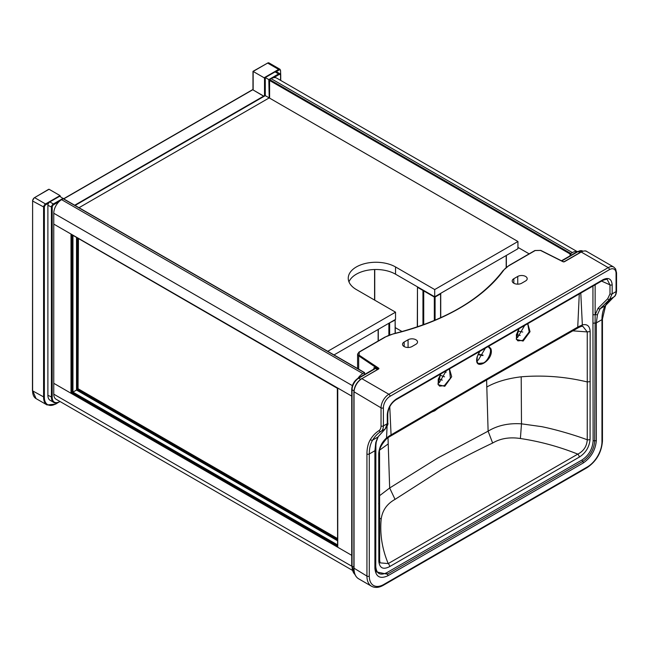 <?xml version="1.0" encoding="UTF-8"?>
<svg xmlns="http://www.w3.org/2000/svg" width="649" height="649" viewBox="0 0 649 649"><rect width="100%" height="100%" fill="white"/><g stroke="black" fill="none" stroke-linecap="round" stroke-linejoin="round"><path stroke-width="0.97" d="M434.7 289.559L434.7 296.796L517.943 248.737L517.943 241.501L434.7 289.559L395.533 266.95A27.696 15.99 0 0 0 365.346 263.478A27.696 15.99 0 0 0 348.245 278.251A27.696 15.99 0 0 0 356.358 289.559L395.533 312.177L395.533 319.413L334 354.938M75.081 205.449L265.287 95.638L269.205 97.902L79 207.712L269.205 97.902L517.943 241.501M327.729 351.32L395.533 312.177M434.7 296.796L395.533 274.186A27.696 15.99 0 0 0 368.332 270.114A27.696 15.99 0 0 0 348.967 281.869M402.072 331.558L395.298 327.648L402.072 331.558M529.138 253.848L517.943 247.383L529.138 253.848M570.041 255.828L570.041 253.946L572.386 252.583L271.16 78.675A11.082 6.393 -60 0 1 276.701 78.123L577.269 251.658M577.18 251.707A11.082 6.393 120 0 0 572.386 252.583M570.041 253.946L269.595 80.484L269.595 79.576L269.595 98.121M570.82 255.373L570.82 253.491L269.595 79.576L271.16 78.675M337.756 546.361L337.756 547.261L337.756 546.361L337.756 547.261L351.726 555.333L337.756 547.261L337.756 388.053L53.762 224.092L53.762 213.237A11.082 6.393 -60 0 1 61.598 199.665L63.164 198.764L63.951 199.211L364.389 372.672L362.823 373.573A11.082 6.393 120 0 0 358.029 378.229M72.177 234.906L72.177 392.572L71.001 393.253L53.762 383.299L53.762 224.092L71.779 234.492M352.375 570.309L56.057 399.232A11.082 6.393 -60 0 1 53.762 394.162L53.762 383.299L337.756 547.261M337.334 538.427L78.44 388.954L72.956 392.126L337.594 544.909M337.594 545.809L72.177 392.572L72.956 392.126L71.001 393.253L71.001 234.038M337.594 541.298L337.342 388.289M76.079 237.161L337.334 388.289M351.726 396.117L337.756 388.053L351.726 396.117M337.334 538.881L78.05 389.181L78.44 238.824M78.05 238.597L78.05 389.181L72.956 392.126L72.956 235.36M48.675 203.056L45.933 204.638A2.215 1.282 120 0 0 44.367 207.356L32.612 201.02L32.612 390.99A16.623 9.597 120 0 0 36.052 398.6L47.02 404.935A16.623 9.597 -60 0 1 43.58 397.326L43.58 207.356A2.766 1.598 -60 0 1 45.535 203.964L34.567 197.629L49.064 189.265L48.277 189.719L49.064 189.265L60.032 195.592L60.422 196.728M265.287 77.994L264.508 78.448L264.508 96.093M264.508 78.448L264.111 77.766L278.608 69.402L267.639 63.067L253.142 71.439L264.111 77.766M253.142 71.439L253.142 89.797M59.246 401.845L59.521 401.877C56.585 403.151 54.646 403.329 53.713 402.396L50.184 400.36A11.082 6.393 -60 0 1 47.888 395.29L47.888 205.319A2.766 1.598 -60 0 1 49.851 201.928L59.643 196.274L63.521 198.781M269.205 97.902L268.816 79.576L278.608 73.929L275.079 71.893A2.766 1.598 -60 0 1 276.466 71.755L279.987 73.791A2.766 1.598 120 0 0 278.608 73.929L278.997 74.603A2.215 1.282 -60 0 1 280.563 75.511L280.563 80.354M265.287 95.638L265.287 77.547L275.079 71.893M265.287 77.547L268.816 79.576M580.782 293.08L582.348 324.898C587.158 323.794 589.763 326.009 590.16 331.542L590.071 439.389C589.3 447.112 585.69 453.026 579.241 457.131A2.766 1.598 -120 0 0 577.805 454.13C559.065 446.642 539.927 441.442 520.401 438.513C509.725 436.899 500.468 438.408 492.64 443.04C474.938 451.42 458.105 460.141 442.147 469.203L395.046 499.381L389.668 487.999L388.013 437.653M387.072 426.709L386.544 437.945C381.766 442.326 379.162 447.542 378.74 453.602L378.829 561.353C379.6 568.183 383.21 569.927 389.66 566.593A2.766 1.598 -120 0 0 388.216 563.583C382.066 548.843 379.73 533.94 381.206 518.884C382.464 510.284 387.072 503.786 395.046 499.381M378.829 561.353A2.766 1.606 -0.3 0 0 379.641 560.209L380.095 562.861L388.216 563.583L577.805 454.13C583.678 451.087 586.826 446.301 587.248 439.762L587.264 381.945C565.604 376.696 543.586 374.984 521.196 376.809L521.488 423.838L541.647 426.644C556.185 429.573 575.209 435.252 587.248 439.762A2.766 1.59 -179.7 0 0 590.071 439.389M379.446 495.812L389.668 487.999L437.515 458.153L488.113 431.163C497.491 425.436 508.613 422.994 521.488 423.838L520.401 438.513M492.64 443.04L488.113 431.163L486.604 379.981M439.032 407.564L434.749 410.817L430.628 412.48M374.903 568.329A1.663 0.957 0 0 0 375.39 567.648L375.39 450.049A1.663 0.957 0 0 1 374.903 450.731L375.771 442.586L377.832 437.085L372.64 440.079A41.998 24.248 -120 0 0 369.289 453.976L374.903 450.731L374.903 568.329C375.73 576.856 380.079 579.322 387.932 575.736L583.321 462.932A1.663 0.957 -120 0 0 582.729 461.415C589.99 456.442 593.997 449.546 594.735 440.736L595.141 314.919A1.663 0.957 0 0 0 592.943 315L593.129 440.979C592.464 449.027 588.797 455.338 582.145 459.898L386.755 572.71A1.663 0.957 -120 0 0 387.339 574.219L376.112 571.826L375.39 567.648A1.663 0.957 0 0 0 375.333 567.404M379.641 560.209L379.551 452.491C378.878 449.506 381.166 444.971 386.406 438.902L386.406 438.902A2.766 1.152 48.9 0 0 386.544 437.945L389.497 435.804L388.921 437.077L386.406 438.902M385.319 428.867A1.663 1.436 -122.7 0 1 385.222 428.94L378.237 436.663A1.663 1.347 -150.8 0 1 377.832 437.085L385.173 428.973L387.275 423.683L383.389 425.931A12.047 6.952 60 0 1 381.036 431.358A72.891 42.088 -120 0 0 372.64 440.079A1.663 1.298 -148.6 0 1 370.425 439.527A74.554 43.045 60 0 1 379.008 430.611A10.384 5.995 -120 0 0 381.036 425.931L381.036 407.84L354.038 391.793M415.904 344.286L411.985 346.55A5.541 3.196 180 0 1 404.149 346.55A5.541 3.196 180 0 1 402.526 344.286A5.541 3.196 180 0 1 404.149 342.031L408.067 339.768A5.541 3.196 180 0 1 415.904 339.768A5.541 3.196 180 0 1 417.526 342.031A5.541 3.196 180 0 1 415.904 344.286M609.403 269.659L390.049 396.304A9.419 5.435 120 0 0 383.389 407.84A1.663 0.957 0 0 1 381.036 407.84A11.082 6.393 -60 0 1 388.873 394.268L361.866 378.675L378.594 369.021A1.111 0.641 180 0 0 378.651 368.153L359.084 355.157L359.27 352.107L385.108 337.188A27.144 15.673 0 0 1 393.74 333.837A206.236 119.067 180 0 0 503.551 270.438A27.144 15.673 180 0 1 509.368 265.449L535.198 250.538L540.487 250.425L562.991 261.717A1.111 0.641 0 0 0 564.5 261.693L581.228 252.031L608.227 267.623A1.663 0.957 60 0 1 609.403 269.659A9.419 5.435 -60 0 1 616.063 273.505L616.063 291.596A12.047 6.952 60 0 1 613.711 297.023A72.891 42.088 -120 0 0 605.314 305.744A41.998 24.248 -120 0 0 601.964 319.641L601.964 441.766A1.663 0.957 180 0 0 602.45 441.085L602.45 318.959A1.663 0.957 0 0 1 601.964 319.641L596.342 322.886L597.461 314.595L600.122 308.746L609.573 299.416L612.177 293.843L612.177 284.797C611.601 278.851 608.575 277.131 603.099 279.63A1.663 0.957 -120 0 1 602.751 280.392L396.012 399.76A1.663 0.957 -120 0 0 396.352 398.997L603.099 279.63M521.658 283.232L525.576 280.968A5.541 3.196 0 0 0 527.199 278.705A5.541 3.196 0 0 0 525.576 276.442A5.541 3.196 0 0 0 517.748 276.442L513.83 278.705A5.541 3.196 0 0 0 512.207 280.968A5.541 3.196 0 0 0 513.83 283.232A5.541 3.196 0 0 0 521.658 283.232M488.648 346.274L490.928 348.748C494.652 360.276 472.902 372.802 477.193 356.674L479.627 351.482M449.465 368.892L451.696 376.72L444.776 386.293L438.051 384.654L440.606 374.011M389.497 435.804L391.071 434.879A2.766 1.639 59.3 0 1 390.487 436.152L482.921 382.107A2.766 1.598 -120 0 0 483.497 380.89L391.071 434.879L389.765 406.696M483.497 380.89L577.74 327.104L579.281 293.948M518.892 328.816L516.32 339.411L523.11 341.066L530.038 331.696L527.799 323.673M477.258 356.431L477.339 356.585C476.812 361.104 477.25 363.391 478.646 363.44L483.448 362.937C487.675 361.242 491.731 352.212 490.165 348.87L488.121 346.574M477.007 360.633L478.362 360L485.379 348.156M437.945 383.308L439.292 382.675L446.261 370.749M440.809 373.889L438.197 379.478L438.286 384.549L439.608 386.131L444.378 385.611L450.39 378.18L449.449 369.427L448.938 369.2M387.412 422.418A1.663 0.957 180 0 1 387.761 423.01C388.467 423.643 387.615 425.622 385.222 428.94A1.663 1.436 -122.7 0 1 385.173 428.973L381.036 431.358A1.663 1.355 -122.4 0 1 379.008 430.611M442.31 380.119L438.424 378.651M355.019 574.576A20.5 11.836 -60 0 1 352.05 566.147L352.05 389.749A1.111 0.641 0 0 1 351.726 389.295C352.083 384.549 354.232 380.841 358.159 378.156L374.035 368.989L374.457 368.591L373.913 367.756L375.795 367.65L375.382 368.316L373.913 367.756L373.913 369.062M524.652 325.49L517.634 337.439L516.231 338.08M527.272 323.973L527.815 324.216L529.17 331.907L522.721 340.376L517.894 340.871L516.588 339.33L516.361 334.795L519.095 328.694M602.751 280.392C605.858 279.273 607.375 279.021 607.302 279.63L609.979 284.87L609.979 293.916L607.699 298.743A1.663 1.274 57.8 0 0 609.573 299.416L613.711 297.023A1.663 1.355 57.6 0 0 613.824 296.95M572.775 330.836L587.248 331.923L582.737 326.22M590.257 381.596L587.264 381.945L587.248 331.923L590.16 331.542M516.409 334.56L520.165 335.468M482.921 382.107L577.18 328.362A2.766 1.558 60.7 0 0 577.74 327.104L582.348 324.898A2.766 1.947 74.3 0 1 581.139 326.439L582.77 326.22M579.362 326.187L578.794 327.453L581.139 326.439M522.753 332.02L517.667 331.071M374.578 300.073L374.578 269.522M395.533 266.95L395.533 274.186M53.762 394.162L351.734 566.188M337.594 546.263L71.779 392.799L71.779 234.678M77.263 238.142L77.263 389.635L337.334 539.781M76.525 237.712L76.525 390.065L337.334 540.641M337.334 539.822L77.231 389.651L77.231 238.126M364.389 374.562L364.389 372.672M352.375 385.636L53.762 213.237M61.598 199.665L362.823 373.573M74.684 205.23L263.721 96.093L252.753 89.757L63.724 198.894M252.364 89.984L253.029 89.732A0.552 0.552 0 0 0 252.477 89.732L63.561 198.797L364.551 372.575L364.551 374.465M253.142 89.984L263.997 96.385M45.933 204.638L45.535 203.964L60.032 195.592M48.675 189.305L34.567 197.629A2.766 1.598 120 0 0 32.612 201.02L32.45 390.763L44.367 397.326A16.063 9.273 120 0 0 55.725 403.881L57.931 402.607M280.563 70.984L280.725 75.284L280.563 70.984A2.215 1.282 120 0 0 278.997 70.084L276.255 71.666M44.367 207.356L44.367 397.326M278.997 70.084L278.608 69.402A2.766 1.598 -60 0 1 279.987 69.265L269.027 62.937A2.766 1.598 120 0 0 267.639 63.067L252.98 71.341L252.98 89.708M32.612 200.573L34.178 197.856M36.052 398.6L32.612 390.544M267.25 63.294L269.027 62.937M279.987 69.265L280.563 70.53M422.953 324.938L422.953 290.468L417.469 287.296L417.469 326.853M506.188 267.396L506.188 255.528M423.067 290.079L423.594 290.525M417.469 286.85L417.307 326.909M388.873 335.233L388.873 323.259L389.651 323.259L389.651 334.941M378.294 329.368L378.294 340.936M395.136 333.375L395.136 320.095L389.538 322.869M395.136 319.641L395.298 333.335M434.311 320.509L434.311 297.023L423.732 290.914L423.732 324.654M440.574 317.783L440.574 293.859L435.09 297.023L435.09 320.184M434.424 296.642L434.976 296.642M49.851 201.928L53.372 203.964L63.164 198.31M53.713 402.396A11.082 6.393 -60 0 1 51.417 397.326L51.417 207.356A2.766 1.598 120 0 1 53.372 203.964L53.762 204.638L59.156 201.531M47.888 395.29L52.196 397.326L52.196 207.356A2.215 1.282 -60 0 1 53.762 204.638M52.196 397.326A10.522 6.076 120 0 0 59.643 401.626L59.919 401.463M278.997 74.603L273.61 77.718M52.196 207.356L47.888 205.319M47.02 404.935L55.611 404.14L59.643 401.626M280.563 75.057A2.766 1.598 120 0 0 279.987 73.791L280.725 75.284L280.725 80.452L280.563 75.511M439.998 375.13L444.557 376.85M446.131 372.242L444.646 371.674M478.021 354.614L482.84 355.571M583.321 462.932C591.174 457.448 595.514 449.968 596.342 440.484L596.342 322.886A1.663 0.957 180 0 1 594.735 323.129A1.663 0.957 -0 0 0 593.129 323.38M354.038 568.199L366.936 576.101L366.936 453.976A1.663 0.957 180 0 0 369.289 453.976L369.289 576.101A20.5 11.836 -60 0 0 383.778 584.465A1.663 0.957 60 0 1 383.437 585.228L587.126 467.629A1.663 0.957 60 0 0 587.467 466.866L383.778 584.465M587.467 466.866A20.5 11.836 120 0 0 601.964 441.766M596.342 440.484A1.663 0.957 180 0 1 594.735 440.736A1.663 0.957 0 0 0 593.129 440.979M579.241 457.131L389.66 566.593M375.876 443.827L375.763 566.48C376.436 573.748 380.095 575.825 386.755 572.71M592.943 286.055L592.943 315M521.196 376.809C507.291 378.489 495.795 381.912 486.709 387.072M387.932 575.736A1.663 0.957 -120 0 0 387.339 574.219L582.729 461.415A1.663 0.957 -120 0 1 582.145 459.898M358.621 578.794A22.155 12.793 -60 0 1 354.038 568.646L354.038 392.247A11.082 6.393 120 0 1 361.866 378.675L361.59 378.651C356.893 381.88 354.322 386.333 353.875 392.02L353.875 568.419C353.916 573.391 355.498 576.847 358.621 578.794L371.528 586.242A22.155 12.793 120 0 1 366.936 576.101A1.663 0.957 0 0 0 369.289 576.101M366.936 453.976A43.661 25.206 60 0 1 370.425 439.527M379.827 449.976L388.118 443.989M378.643 503.77L379.251 502.042M353.875 567.202L352.05 566.147A1.111 0.641 180 0 1 351.726 565.693L351.726 389.295M377.296 369.581L375.382 368.316A3.326 1.923 180 0 1 374.587 369.046L358.71 378.213A9.419 5.435 120 0 0 352.05 389.749L353.932 390.836M381.206 518.884L379.478 518.283M609.979 293.916A1.663 0.957 0 0 0 612.177 293.843L616.063 291.596A1.663 0.957 0 0 0 616.55 290.914C616.234 294.313 615.301 296.342 613.751 296.999L605.695 305.379L602.45 318.959M383.389 407.84L383.389 425.931A1.663 0.957 180 0 1 381.036 425.931M396.012 399.76C391.047 403.199 388.305 407.937 387.761 413.965L387.761 423.01A1.663 0.957 180 0 1 387.275 423.683L387.275 414.638C387.851 408.034 390.876 402.818 396.352 398.997M390.049 396.304A1.663 0.957 60 0 0 388.873 394.268L608.227 267.623A11.082 6.393 120 0 1 613.767 267.072L586.769 251.488A11.082 6.393 -60 0 0 581.228 252.031L580.831 252.258M404.149 342.031L404.149 346.55M490.928 348.748A0.552 0.414 161.6 0 1 490.165 348.87M479.822 351.369L477.193 356.674M387.761 413.965A1.663 0.957 180 0 1 387.275 414.638M375.771 442.586A1.663 1.201 13.3 0 0 376.25 441.961L375.39 450.049M358.159 378.156A1.111 0.641 60 0 1 358.71 378.213L360.593 379.3M408.067 339.768L408.067 347.491M390.487 436.152L388.921 437.077M378.74 453.602L379.381 451.931M444.776 386.293L444.378 385.611M378.229 369.046L358.67 355.822L358.67 369.184M359.084 355.157L358.67 355.822L357.583 354.119M375.795 367.65L378.051 369.151M374.035 368.989A1.111 0.641 60 0 1 374.587 369.046M378.594 369.021L378.651 368.153M503.551 270.438A0.552 0.414 -143.8 0 0 503.04 270.763M378.367 369.021L361.477 378.902M607.699 298.743L598.062 308.267A1.663 1.241 33.3 0 0 600.122 308.746L605.314 305.744A1.663 1.298 31.4 0 0 605.695 305.379M601.566 281.082L609.979 284.87A1.663 0.957 0 0 0 612.177 284.797M598.062 308.267L595.141 314.919L595.141 284.789M616.55 290.914L616.55 272.823A1.663 0.957 180 0 1 616.063 273.505M597.461 314.595A1.663 1.144 -163.7 0 1 595.303 314.343M561.766 260.939A3.326 1.923 -0 0 0 562.188 260.736L578.064 251.569A9.419 5.435 -60 0 1 582.778 251.098L582.891 251.163M582.778 251.098L577.513 251.512A1.111 0.641 60 0 1 578.064 251.569L579.89 252.615M517.748 276.442L517.748 284.165M513.83 278.705L513.83 283.232M523.11 341.066L522.721 340.376M577.513 251.512L561.636 260.679A1.111 0.641 60 0 1 562.188 260.736M434.749 410.817A2.766 1.598 -120 0 0 434.635 410.136M374.741 269.513L374.741 300.171M269.432 79.941L269.432 98.031M337.594 546.718L337.594 388.143L71.39 234.451M506.35 255.43L506.35 267.266M378.132 329.457L378.132 341.033M440.663 293.356A0.552 0.552 0 0 1 440.736 293.632L440.736 317.71M423.57 324.711L423.57 290.695A0.552 0.552 0 0 1 423.643 290.411M602.45 441.085C601.574 452.377 596.463 461.228 587.126 467.629M371.528 586.242C375.081 588.083 379.048 587.751 383.437 585.228M355.035 574.616L351.726 565.693M378.237 436.663L376.25 441.961M586.769 251.488C585.828 250.555 583.889 250.733 580.952 252.007L564.224 261.661L563.235 261.677L540.739 250.384L534.922 250.506L509.092 265.425L503.105 270.56C480.893 299.814 444.395 320.874 393.61 333.748L384.825 337.164L358.994 352.083L357.583 354.143L357.583 368.551M616.55 272.823L615.617 268.946L613.767 267.072M483.099 355.173L478.199 354.2M577.18 328.362L578.794 327.453"/></g></svg>
